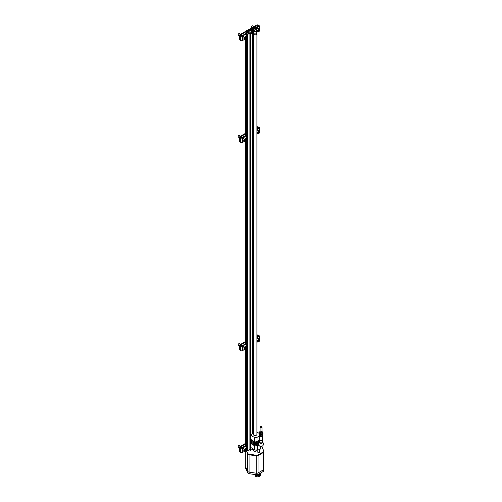 <?xml version="1.0" encoding="UTF-8"?>
<svg xmlns="http://www.w3.org/2000/svg" width="502" height="502" viewBox="0 0 502 502"><rect width="100%" height="100%" fill="white"/><g stroke="black" fill="none" stroke-linecap="round" stroke-linejoin="round"><path stroke-width="0.75" d="M252.431 28.438L253.466 28.018L252.161 27.861L252.431 28.432M253.046 27.773L253.253 28.419M247.066 31.538L248.101 31.118L246.796 30.961L247.066 31.532M246.858 31.199L247.674 30.879L247.881 31.337M246.363 34.13L246.363 450.658L247.737 450.802L249.927 449.541M246.137 31.362L245.114 31.996L245.196 33.609M250.372 29.38L250.78 29.762A1.895 1.098 0 0 1 251.289 30.308M245.56 33.665L246.714 33.182L245.585 33.678L245.56 33.195L246.419 32.699L246.419 33.163M253.284 30.578A1.236 0.715 180 0 1 253.315 30.597A1.236 0.715 180 0 1 253.673 31.099A1.236 0.715 180 0 1 252.443 31.808A1.236 0.715 180 0 1 251.207 31.099L251.207 31.808A1.236 0.715 0 0 0 252.255 32.517L251.213 33.113L250.14 32.649L250.14 33.113L247.624 34.412L249.896 33.132L249.896 449.554M253.315 32.868L253.315 33.797A1.763 1.017 0 0 0 253.83 34.519A1.763 1.017 0 0 0 255.756 34.738A1.763 1.017 0 0 0 256.842 33.797L256.842 32.868A1.763 1.017 0 0 0 255.079 31.846A1.763 1.017 0 0 0 253.315 32.868A1.763 1.017 0 0 0 253.83 33.59A1.763 1.017 0 0 0 255.756 33.81A1.763 1.017 0 0 0 256.842 32.868M250.598 33.377L251.213 33.578L252.268 32.969A1.217 0.703 0 0 0 253.322 32.755M250.598 33.534L249.927 33.923L250.297 34.136L252.249 33.013L253.315 33.32M253.315 33.653A1.813 1.048 0 0 0 253.29 33.81A1.813 1.048 0 0 0 255.104 34.858A1.813 1.048 0 0 0 256.917 33.81A1.813 1.048 0 0 0 256.842 33.515M253.723 32.159L255.669 31.036L254.759 31.13M253.654 32.172L254.702 31.413M253.654 31.933L253.654 32.26A1.217 0.703 0 0 0 253.642 32.178L253.642 31.971M254.194 30.653L256.528 29.116M254.163 30.635L256.139 29.492M251.502 28.263L250.372 28.915L250.372 29.53M253.384 27.535L257.733 25.407L258.48 26.229L254.903 28.181M254.25 28.645L254.847 28.143M251.596 30.578A1.236 0.715 180 0 0 251.207 31.099C251.169 30.509 251.866 30.327 253.297 30.559L253.673 31.808A1.236 0.715 180 0 0 253.661 31.701L254.759 31.024L253.899 30.327L256.585 28.727L255.65 28.3L254.52 28.796L253.974 28.338L254.847 27.679L253.497 27.579M245.139 33.571L245.139 33.935M245.139 39.507L245.139 135.791M245.139 141.363L245.139 344.002M245.139 349.574L245.139 445.858M245.114 33.05L245.56 33.195M246.419 32.699L247.222 33.013M246.727 450.915L246.727 34.494L247.624 34.412M247.222 33.163L246.306 33.741L247.241 34.167L249.87 32.649L249.87 33.113M249.927 33.923L249.927 450.344L250.297 450.558L252.249 449.434L253.29 449.729M250.297 34.136L250.297 450.558M252.249 33.013L252.249 433.885M252.249 448.581L252.249 449.434M252.782 33.013L252.782 433.784M252.782 448.895L252.782 449.434M253.29 449.19L253.29 450.231A1.813 1.048 0 0 0 255.104 451.279A1.813 1.048 0 0 0 256.917 450.231L256.917 449.805M255.669 31.036L255.669 31.908M250.322 29.442L249.663 29.819L249.72 31.155M248.151 30.691L248.672 31.08M251.019 30.66L251.019 30.66A1.594 0.922 0 0 0 251.031 30.54A1.594 0.922 0 0 0 250.561 29.888L250.561 30.955M250.561 29.888L250.253 31.061M249.72 29.913L250.253 30.07M253.673 31.808A1.236 0.715 180 0 1 252.255 32.517L252.268 32.969M246.526 30.747A1.236 0.715 0 0 0 246.137 31.268L246.137 31.984A1.236 0.715 0 0 0 246.495 32.486A1.236 0.715 0 0 0 247.844 32.636A1.236 0.715 0 0 0 248.603 31.984L248.603 31.268A1.236 0.715 0 0 0 248.214 30.747M251.891 27.648A1.236 0.715 0 0 0 251.502 28.168L251.502 28.884A1.236 0.715 0 0 0 251.866 29.386A1.236 0.715 0 0 0 253.209 29.536A1.236 0.715 0 0 0 253.974 28.884L253.974 28.168A1.236 0.715 0 0 0 253.585 27.648M248.546 31.042A1.895 1.098 0 0 0 251.333 30.076A1.895 1.098 0 0 0 250.78 29.298L250.372 29.066M252.098 30.716L253.171 30.948L252.788 31.356L251.715 31.124L252.468 30.66M246.545 450.809L247.731 453.362A1.895 1.098 0 0 0 249.074 454.141L256.227 455.245A1.895 1.098 0 0 0 258.059 454.963L263.299 451.938A1.895 1.098 0 0 0 263.851 451.166A1.895 1.098 0 0 0 263.788 450.884L261.875 446.755A1.895 1.098 0 0 0 261.605 446.416M246.124 450.514L247.731 453.984A1.895 1.098 0 0 0 249.074 454.762L256.227 455.866A1.895 1.098 0 0 0 258.059 455.584L263.299 452.559A1.895 1.098 0 0 0 263.851 451.787L263.851 451.166M245.773 466.766A1.895 1.098 0 0 0 245.754 466.929A1.895 1.098 0 0 0 245.836 467.218L247.75 471.334A1.895 1.098 0 0 0 249.092 472.106L256.221 473.21A1.895 1.098 0 0 0 258.053 472.928L263.274 469.916A1.895 1.098 0 0 0 263.832 469.138L263.832 451.951M263.851 469.144L263.851 470.694A1.895 1.098 0 0 1 263.299 471.466L258.059 474.49A1.895 1.098 0 0 1 256.227 474.773L249.074 473.668A1.895 1.098 0 0 1 247.731 472.89L245.817 468.761A1.895 1.098 0 0 1 245.754 468.479L245.754 466.929A1.895 1.098 0 0 0 245.817 467.211L247.731 471.34A1.895 1.098 0 0 0 249.074 472.118L256.227 473.223A1.895 1.098 0 0 0 258.059 472.94L263.299 469.916A1.895 1.098 0 0 0 263.851 469.144A1.895 1.098 0 0 0 263.832 468.981M261.078 472.752L261.078 472.94A3.414 1.97 180 0 1 256.56 474.804M260.695 473.844L260.695 473.932A3.037 1.751 180 0 1 258.21 475.658A3.037 1.751 180 0 1 254.821 474.553M252.958 31.35L252.468 30.967M253.046 27.786L252.224 28.099M245.139 443.599L240.012 446.554A1.236 0.715 0 0 0 239.655 447.062A1.236 0.715 0 0 0 240.012 447.564L240.765 447.997A1.236 0.715 0 0 0 242.51 447.997L246.363 445.776M239.655 447.062L239.655 451.555A1.236 0.715 0 0 0 240.012 452.057L240.765 452.49A1.236 0.715 0 0 0 242.51 452.49L244.386 451.411M246.363 445.155L241.977 447.69L240.552 447.257L240.552 446.868L245.139 444.22M241.688 447.765A1.029 0.59 -60 0 1 242.598 447.326M244.857 450.081A0.878 0.508 -60 0 1 245.396 449.416L245.936 449.459L245.936 450.175L244.857 450.796A0.878 0.508 -60 0 1 244.775 450.489A0.878 0.508 -60 0 1 244.857 450.081M245.396 449.416A0.878 0.508 -60 0 1 245.936 449.459A0.878 0.508 -60 0 1 245.936 450.175A0.878 0.508 -60 0 1 245.396 450.846A0.878 0.508 -60 0 1 244.857 450.796M245.334 451.329A1.613 0.929 -60 0 1 245.265 451.367L245.396 451.292A1.424 0.822 -60 0 1 244.392 450.708A1.424 0.822 -60 0 1 245.396 448.97A1.424 0.822 -60 0 1 246.4 449.547A1.424 0.822 -60 0 1 245.396 451.292L245.265 451.367A1.613 0.929 -60 0 1 244.455 451.449A1.613 0.929 -60 0 1 244.455 449.585A1.613 0.929 -60 0 1 246.068 448.656A1.613 0.929 -60 0 1 246.4 449.39A1.613 0.929 -60 0 1 246.4 449.472M244.455 451.449L243.282 450.771A1.613 0.929 -60 0 1 242.949 450.03A1.613 0.929 -60 0 1 244.085 448.054A1.613 0.929 -60 0 1 244.894 447.979L246.068 448.656M242.949 450.012A1.569 0.904 -60 0 1 242.949 449.993A1.569 0.904 -60 0 1 244.054 448.079A1.569 0.904 -60 0 1 244.072 448.066L244.085 448.054M239.655 447.909L238.343 447.15A0.948 0.546 -60 0 1 238.149 446.717A0.948 0.546 -60 0 1 238.82 445.556A0.948 0.546 -60 0 1 239.291 445.506L240.558 446.24M238.149 446.636A0.766 0.439 -60 0 1 238.149 446.567A0.766 0.439 -60 0 1 238.688 445.632A0.766 0.439 -60 0 1 238.745 445.6M245.258 449.51A0.759 0.439 -60 0 1 244.995 450.125L245.265 449.51M245.265 449.792L245.936 450.175M244.781 450.489L245.396 450.846M255.945 28.313L259.019 26.543A1.236 0.715 0 0 0 259.377 26.035A1.236 0.715 0 0 0 259.019 25.533L258.266 25.1A1.236 0.715 0 0 0 256.522 25.1L252.468 27.441M251.546 27.974L247.097 30.54M246.175 31.074L240.012 34.632A1.236 0.715 0 0 0 239.655 35.134A1.236 0.715 0 0 0 240.012 35.636L240.765 36.075A1.236 0.715 0 0 0 242.51 36.075L246.306 33.879M239.655 35.134L239.655 39.627A1.236 0.715 0 0 0 240.012 40.135L240.765 40.568A1.236 0.715 0 0 0 242.51 40.568L244.386 39.482M246.846 33.383L246.469 33.163L241.977 35.761L240.552 35.328L240.552 34.939L245.114 32.304M255.01 28.231A1.029 0.59 -60 0 1 256.02 27.654M241.688 35.843A1.029 0.59 -60 0 1 242.598 35.404M248.013 30.635L250.322 29.298M258.48 26.229L258.48 25.847M256.647 32.404L257.808 31.733M258.279 30.409A0.878 0.508 -60 0 1 258.819 29.737L259.352 29.787L259.352 30.503L258.279 31.124A0.878 0.508 -60 0 1 258.197 30.81A0.878 0.508 -60 0 1 258.279 30.409M258.819 29.737A0.878 0.508 -60 0 1 259.352 29.787A0.878 0.508 -60 0 1 259.352 30.503A0.878 0.508 -60 0 1 258.819 31.168A0.878 0.508 -60 0 1 258.279 31.124M258.75 31.651A1.613 0.929 -60 0 1 258.681 31.695L258.819 31.62A1.424 0.822 -60 0 1 257.808 31.036A1.424 0.822 -60 0 1 258.819 29.292A1.424 0.822 -60 0 1 259.823 29.875A1.424 0.822 -60 0 1 258.819 31.62L258.681 31.695A1.613 0.929 -60 0 1 257.877 31.777A1.613 0.929 -60 0 1 257.877 29.913A1.613 0.929 -60 0 1 259.49 28.978A1.613 0.929 -60 0 1 259.823 29.718A1.613 0.929 -60 0 1 259.823 29.8M257.877 31.777L256.704 31.099A1.613 0.929 -60 0 1 256.365 30.358A1.613 0.929 -60 0 1 257.507 28.382A1.613 0.929 -60 0 1 258.317 28.3L259.49 28.978M256.365 30.34A1.569 0.904 -60 0 1 256.365 30.321A1.569 0.904 -60 0 1 257.476 28.401A1.569 0.904 -60 0 1 257.495 28.394L257.476 28.401M251.96 27.591L251.766 27.478A0.948 0.546 -60 0 1 251.565 27.045A0.948 0.546 -60 0 1 252.236 25.878A0.948 0.546 -60 0 1 252.713 25.834L253.981 26.568M251.571 26.964A0.766 0.439 -60 0 1 251.565 26.888A0.766 0.439 -60 0 1 252.104 25.96A0.766 0.439 -60 0 1 252.167 25.928M258.681 29.838A0.759 0.439 -60 0 1 258.417 30.446L258.681 29.831M258.681 30.114L259.352 30.503M258.204 30.817L258.819 31.168M244.857 38.152A0.878 0.508 -60 0 1 245.396 37.487L245.936 37.537L245.936 38.252L244.857 38.874A0.878 0.508 -60 0 1 244.775 38.56A0.878 0.508 -60 0 1 244.857 38.152M245.396 37.487A0.878 0.508 -60 0 1 245.936 37.537A0.878 0.508 -60 0 1 245.936 38.252A0.878 0.508 -60 0 1 245.396 38.918A0.878 0.508 -60 0 1 244.857 38.874M245.315 135.691L245.315 39.413A1.613 0.929 -60 0 1 245.265 39.445L245.396 39.363A1.424 0.822 -60 0 1 244.392 38.786A1.424 0.822 -60 0 1 245.396 37.041A1.424 0.822 -60 0 1 246.4 37.625A1.424 0.822 -60 0 1 245.396 39.363L245.265 39.445A1.613 0.929 -60 0 1 244.455 39.52A1.613 0.929 -60 0 1 244.455 37.663A1.613 0.929 -60 0 1 246.068 36.728A1.613 0.929 -60 0 1 246.4 37.468A1.613 0.929 -60 0 1 246.4 37.55M244.455 39.52L243.282 38.842A1.613 0.929 -60 0 1 242.949 38.108A1.613 0.929 -60 0 1 244.085 36.131A1.613 0.929 -60 0 1 244.894 36.05L246.068 36.728M242.949 38.089A1.569 0.904 -60 0 1 242.949 38.07A1.569 0.904 -60 0 1 244.054 36.15A1.569 0.904 -60 0 1 244.072 36.138L244.085 36.131M239.655 35.981L238.343 35.228A0.948 0.546 -60 0 1 238.149 34.795A0.948 0.546 -60 0 1 238.82 33.628A0.948 0.546 -60 0 1 239.291 33.584L240.558 34.318M238.149 34.707A0.766 0.439 -60 0 1 238.149 34.638A0.766 0.439 -60 0 1 238.688 33.703A0.766 0.439 -60 0 1 238.745 33.672M245.258 37.587A0.759 0.439 -60 0 1 244.995 38.196L245.265 37.581M245.265 37.863L245.936 38.252M244.781 38.566L245.396 38.918M256.917 129.61L259.019 128.399A1.236 0.715 0 0 0 259.377 127.897A1.236 0.715 0 0 0 259.019 127.389L258.266 126.956A1.236 0.715 0 0 0 256.917 126.805M245.139 133.526L240.012 136.488A1.236 0.715 0 0 0 239.655 136.99A1.236 0.715 0 0 0 240.012 137.498L240.765 137.931A1.236 0.715 0 0 0 242.51 137.931L246.363 135.709M239.655 136.99L239.655 141.489A1.236 0.715 0 0 0 240.012 141.991L240.765 142.424A1.236 0.715 0 0 0 242.51 142.424L244.386 141.338M246.363 135.088L241.977 137.617L240.552 137.184L240.552 136.801L245.139 134.147M241.688 137.699A1.029 0.59 -60 0 1 242.598 137.259M256.917 127.351L257.062 128.914M258.48 127.703L258.48 128.092L257.733 127.27L257.062 127.27M258.48 128.092L256.917 128.995M256.917 134.109L257.808 133.595M258.279 132.264A0.878 0.508 -60 0 1 258.819 131.599L259.352 131.643L259.352 132.359L258.819 133.03L258.279 132.98A0.878 0.508 -60 0 1 258.197 132.672A0.878 0.508 -60 0 1 258.279 132.264M258.819 131.599A0.878 0.508 -60 0 1 259.352 131.643A0.878 0.508 -60 0 1 259.352 132.359A0.878 0.508 -60 0 1 258.819 133.03A0.878 0.508 -60 0 1 258.279 132.98M258.75 133.507A1.613 0.929 -60 0 1 258.681 133.551L258.819 133.476A1.424 0.822 -60 0 1 257.808 132.892A1.424 0.822 -60 0 1 258.819 131.147A1.424 0.822 -60 0 1 259.823 131.731A1.424 0.822 -60 0 1 258.819 133.476L258.681 133.551A1.613 0.929 -60 0 1 257.877 133.632A1.613 0.929 -60 0 1 257.877 131.769A1.613 0.929 -60 0 1 259.49 130.84A1.613 0.929 -60 0 1 259.823 131.574A1.613 0.929 -60 0 1 259.823 131.656M256.917 130.771A1.613 0.929 -60 0 1 257.507 130.238A1.613 0.929 -60 0 1 258.317 130.162L259.49 130.84M256.917 130.752A1.569 0.904 -60 0 1 257.476 130.256A1.569 0.904 -60 0 1 257.495 130.25L257.476 130.256M258.681 131.693A0.759 0.439 -60 0 1 258.417 132.308L258.681 131.693M258.681 131.976L259.352 132.359M258.204 132.672L258.819 133.03M244.857 140.014A0.878 0.508 -60 0 1 245.396 139.343L245.936 139.393L245.936 140.108L244.857 140.729A0.878 0.508 -60 0 1 244.775 140.422A0.878 0.508 -60 0 1 244.857 140.014M245.396 139.343A0.878 0.508 -60 0 1 245.936 139.393A0.878 0.508 -60 0 1 245.936 140.108A0.878 0.508 -60 0 1 245.396 140.78A0.878 0.508 -60 0 1 244.857 140.729M245.334 141.257A1.613 0.929 -60 0 1 245.265 141.3L245.396 141.225A1.424 0.822 -60 0 1 244.392 140.642A1.424 0.822 -60 0 1 245.396 138.897A1.424 0.822 -60 0 1 246.4 139.481A1.424 0.822 -60 0 1 245.396 141.225L245.265 141.3A1.613 0.929 -60 0 1 244.455 141.382A1.613 0.929 -60 0 1 244.455 139.518A1.613 0.929 -60 0 1 246.068 138.583A1.613 0.929 -60 0 1 246.4 139.324A1.613 0.929 -60 0 1 246.4 139.405M244.455 141.382L243.282 140.704A1.613 0.929 -60 0 1 242.949 139.964A1.613 0.929 -60 0 1 244.085 137.987A1.613 0.929 -60 0 1 244.894 137.906L246.068 138.583M242.949 139.964L242.949 139.926A1.569 0.904 -60 0 1 242.949 139.926A1.569 0.904 -60 0 1 244.054 138.006A1.569 0.904 -60 0 1 244.072 138M239.655 137.843L238.343 137.084A0.948 0.546 -60 0 1 238.149 136.651A0.948 0.546 -60 0 1 238.82 135.49A0.948 0.546 -60 0 1 239.291 135.44L240.558 136.174M238.149 136.569A0.766 0.439 -60 0 1 238.149 136.5A0.766 0.439 -60 0 1 238.688 135.565A0.766 0.439 -60 0 1 238.745 135.534M245.258 139.443A0.759 0.439 -60 0 1 244.995 140.058L245.265 139.437M245.265 139.719L245.936 140.108M244.781 140.422L245.396 140.78M256.917 337.821L259.019 336.61A1.236 0.715 0 0 0 259.377 336.108A1.236 0.715 0 0 0 259.019 335.6L258.266 335.167A1.236 0.715 0 0 0 256.917 335.016M245.139 341.736L240.012 344.698A1.236 0.715 0 0 0 239.655 345.2A1.236 0.715 0 0 0 240.012 345.709L240.765 346.142A1.236 0.715 0 0 0 242.51 346.142L246.363 343.92M239.655 345.2L239.655 349.699A1.236 0.715 0 0 0 240.012 350.201L240.765 350.634A1.236 0.715 0 0 0 242.51 350.634L244.386 349.549M246.363 343.299L241.977 345.828L240.552 345.395L240.552 345.012L245.139 342.358M241.688 345.909A1.029 0.59 -60 0 1 242.598 345.47M256.917 335.562L257.062 337.118M258.48 335.913L258.48 336.302L257.733 335.48L257.062 335.48M258.48 336.302L256.917 337.2M256.917 342.314L257.808 341.806M258.279 340.475A0.878 0.508 -60 0 1 258.819 339.804L259.352 339.854L259.352 340.569L258.819 341.241L258.279 341.191A0.878 0.508 -60 0 1 258.197 340.883A0.878 0.508 -60 0 1 258.279 340.475M258.819 339.804A0.878 0.508 -60 0 1 259.352 339.854A0.878 0.508 -60 0 1 259.352 340.569A0.878 0.508 -60 0 1 258.819 341.241A0.878 0.508 -60 0 1 258.279 341.191M258.75 341.718A1.613 0.929 -60 0 1 258.681 341.762L258.819 341.686A1.424 0.822 -60 0 1 257.808 341.103A1.424 0.822 -60 0 1 258.819 339.358A1.424 0.822 -60 0 1 259.823 339.942A1.424 0.822 -60 0 1 258.819 341.686L258.681 341.762A1.613 0.929 -60 0 1 257.877 341.843A1.613 0.929 -60 0 1 257.877 339.979A1.613 0.929 -60 0 1 259.49 339.051A1.613 0.929 -60 0 1 259.823 339.785A1.613 0.929 -60 0 1 259.823 339.867M257.495 338.461A1.569 0.904 -60 0 0 257.476 338.467A1.569 0.904 -60 0 0 256.917 338.963A1.613 0.929 -60 0 1 257.507 338.448A1.613 0.929 -60 0 1 258.317 338.367L259.49 339.051M258.681 339.904A0.759 0.439 -60 0 1 258.417 340.519L258.681 339.904M258.681 340.18L259.352 340.569M258.204 340.883L258.819 341.241M244.857 348.225A0.878 0.508 -60 0 1 245.396 347.553L245.936 347.604L245.936 348.319L244.857 348.94A0.878 0.508 -60 0 1 244.775 348.626A0.878 0.508 -60 0 1 244.857 348.225M245.396 347.553A0.878 0.508 -60 0 1 245.936 347.604A0.878 0.508 -60 0 1 245.936 348.319A0.878 0.508 -60 0 1 245.396 348.984A0.878 0.508 -60 0 1 244.857 348.94M245.334 349.467A1.613 0.929 -60 0 1 245.265 349.511L245.396 349.436A1.424 0.822 -60 0 1 244.392 348.852A1.424 0.822 -60 0 1 245.396 347.108A1.424 0.822 -60 0 1 246.4 347.691A1.424 0.822 -60 0 1 245.396 349.436L245.265 349.511A1.613 0.929 -60 0 1 244.455 349.593A1.613 0.929 -60 0 1 244.455 347.729A1.613 0.929 -60 0 1 246.068 346.794A1.613 0.929 -60 0 1 246.4 347.535A1.613 0.929 -60 0 1 246.4 347.616M244.455 349.593L243.282 348.915A1.613 0.929 -60 0 1 242.949 348.175A1.613 0.929 -60 0 1 244.085 346.198A1.613 0.929 -60 0 1 244.894 346.116L246.068 346.794M242.949 348.137L242.949 348.175A1.569 0.904 -60 0 1 242.949 348.137A1.569 0.904 -60 0 1 244.054 346.217A1.569 0.904 -60 0 1 244.072 346.211L244.085 346.198M239.655 346.054L238.343 345.294A0.948 0.546 -60 0 1 238.149 344.861A0.948 0.546 -60 0 1 238.82 343.701A0.948 0.546 -60 0 1 239.291 343.65L240.558 344.385M238.149 344.78A0.766 0.439 -60 0 1 238.149 344.711A0.766 0.439 -60 0 1 238.688 343.776A0.766 0.439 -60 0 1 238.745 343.744M245.258 347.654A0.759 0.439 -60 0 1 244.995 348.269L245.265 347.648M245.265 347.93L245.936 348.319M244.781 348.633L245.396 348.984M253.29 434.079L252.669 433.722L250.536 434.726L250.78 435.341L254.301 437.367L254.301 441.553L252.155 440.317L252.155 444.345L254.301 445.581A1.895 1.098 0 0 0 256.986 445.581L258.681 444.609M257.419 444.013L258.354 444.471M257.419 444.251L256.033 445.343L255.568 445.073L255.568 441.873M253.617 443.969A0.571 0.326 0 0 0 253.974 444.427L255.568 443.893M253.554 443.824L252.155 444.345M251.54 442.438L250.536 442.94L250.592 447.32L254.301 449.767A1.895 1.098 0 0 0 256.986 449.767L257.388 449.535L257.388 445.349L259.816 446.146M257.388 449.535A1.707 0.985 0 0 0 259.245 449.748A1.707 0.985 0 0 0 260.306 448.838L260.306 446.366M262.546 442.143A2.428 2.428 0 0 1 262.113 446.234A2.428 2.428 0 0 1 258.612 444.075A1.726 0.998 -60 0 1 258.612 444.063A1.726 0.998 -60 0 1 259.547 442.155M259.973 443.122A1.519 0.878 0 0 0 261.624 443.31A1.519 0.878 0 0 0 262.559 442.5A1.519 0.878 0 0 0 262.496 442.256A1.519 0.878 0 0 1 262.559 442.5L262.559 442.5A1.519 0.878 0 0 1 261.624 443.31A1.519 0.878 0 0 1 259.973 443.122A1.519 0.878 0 0 1 259.528 442.5A1.519 0.878 0 0 0 259.973 443.122M254.301 441.553A1.895 1.098 0 0 0 256.986 441.553L258.354 440.762L258.354 441.352A1.776 1.029 -60 0 1 258.837 441.076L258.837 440.486L259.528 440.085M254.301 437.367A1.895 1.098 0 0 0 256.986 437.367L259.528 435.905M256.635 443.536A1.757 1.017 -60 0 1 256.503 443.429A1.757 1.017 -60 0 1 256.315 443.046L256.315 444.734M258.354 441.352L257.84 441.057M251.54 439.959L251.747 443.046M253.29 434.299A1.826 1.054 0 0 0 253.278 434.425A1.826 1.054 0 0 0 255.104 435.479A1.826 1.054 0 0 0 256.93 434.425A1.826 1.054 0 0 0 256.917 434.299M259.164 433.358L256.917 432.065M260.306 447.847A1.895 1.098 0 0 0 260.764 447.131L260.764 446.466M250.592 443.14L250.78 447.74M250.592 434.927L250.592 439.106L251.747 440.085L251.747 444.113L250.78 443.555M250.78 435.341L250.78 439.526M256.315 441.804L256.315 442.394A1.757 1.017 -60 0 1 256.522 441.747M256.315 443.046L256.315 442.394M256.033 441.854L256.033 445.343M254.489 441.653L254.489 444.515M252.958 440.781L252.958 443.881M258.856 443.071A0.91 0.527 -60 0 1 259.101 442.651M258.674 444.584A1.707 0.985 -60 0 1 258.411 444.508A1.707 0.985 -60 0 1 258.204 442.971A1.707 0.985 -60 0 1 259.528 441.515M258.411 444.508L258.009 444.276A1.707 0.985 -60 0 1 257.928 442.457A1.707 0.985 -60 0 1 259.528 441.245M259.547 439.545A1.519 0.878 0 0 0 259.528 439.696L259.528 442.005A1.519 0.878 0 0 0 259.967 442.626A1.519 0.878 0 0 0 261.624 442.814A1.519 0.878 0 0 0 262.559 442.005L262.559 439.696A1.519 0.878 0 0 0 262.54 439.545M259.528 439.696A1.519 0.878 0 0 0 259.967 440.317A1.519 0.878 0 0 0 261.624 440.505A1.519 0.878 0 0 0 262.559 439.696M259.528 435.673L259.528 439.388A1.519 0.878 0 0 0 259.967 440.009A1.519 0.878 0 0 0 261.624 440.198A1.519 0.878 0 0 0 262.559 439.388L262.559 435.529A1.519 0.878 0 0 0 262.559 435.485M259.553 435.698A1.519 0.878 0 0 0 259.967 436.15A1.519 0.878 0 0 0 261.624 436.338A1.519 0.878 0 0 0 262.559 435.529M260.444 426.731A0.948 0.546 0 0 0 260.375 426.769A0.948 0.546 0 0 0 260.092 427.158A0.948 0.546 0 0 0 260.375 427.547A0.948 0.546 0 0 0 261.404 427.666A0.948 0.546 0 0 0 261.994 427.158A0.948 0.546 0 0 0 261.711 426.769A0.948 0.546 0 0 0 261.642 426.731M260.507 427.315A0.766 0.439 0 0 0 261.58 427.315A0.766 0.439 0 0 0 261.58 426.694A0.766 0.439 0 0 0 260.507 426.694A0.766 0.439 0 0 0 260.507 427.315M259.365 449.717L259.365 452.189A0.766 0.446 180 0 1 258.593 452.635A0.766 0.446 180 0 1 257.827 452.189L257.827 449.717M262.734 434.632L262.282 435.974L260.588 436.238L259.352 435.523L259.352 434.632M262.282 434.964L262.282 435.974M260.588 435.228L260.588 436.238M259.754 434.512A1.757 1.017 0 0 0 262.333 434.512A1.757 1.017 180 0 1 262.282 434.544A1.757 1.017 180 0 1 259.804 434.544A1.757 1.017 180 0 1 259.754 434.512M259.157 433.822A1.895 1.098 0 0 0 259.145 433.941A1.895 1.098 0 0 0 261.046 435.039A1.895 1.098 0 0 0 262.941 433.941A1.895 1.098 0 0 0 262.929 433.822M259.151 434.035A1.895 1.098 0 0 0 259.145 434.136A1.895 1.098 0 0 0 261.046 435.228A1.895 1.098 0 0 0 262.941 434.136A1.895 1.098 0 0 0 262.935 434.035M262.935 433.609A1.895 1.098 180 0 1 262.941 433.709A1.895 1.098 180 0 1 262.383 434.481L262.383 434.481A1.895 1.098 180 0 1 259.703 434.481A1.895 1.098 180 0 1 259.145 433.709A1.895 1.098 180 0 1 259.151 433.609M262.734 433.019A1.895 1.098 180 0 1 262.941 433.515A1.895 1.098 180 0 1 262.383 434.286A1.895 1.098 180 0 1 260.318 434.525A1.895 1.098 180 0 1 259.145 433.515A1.895 1.098 180 0 1 259.352 433.019M261.994 431.594A1.512 0.872 180 0 1 262.169 432.856A1.512 0.872 180 0 1 259.973 432.893A1.512 0.872 180 0 1 260.092 431.594M260.375 432.661L260.375 432.661A0.948 0.546 180 0 1 260.375 431.889A0.948 0.546 180 0 1 261.711 431.889A0.948 0.546 180 0 1 261.711 432.661A0.948 0.546 180 0 1 260.375 432.661M259.804 431.676L259.352 432.649L260.588 433.364L262.282 433.107L262.734 432.128L261.498 431.413M260.588 433.364L260.588 434.381L262.282 434.117L262.734 432.128M260.588 434.381L259.352 433.665L259.352 432.649M262.282 434.117L262.282 433.107M251.916 28.576A1.161 0.671 0 0 0 253.855 28.281A1.161 0.671 0 0 0 252.437 27.459A1.161 0.671 0 0 0 251.916 28.576M246.551 31.676A1.161 0.671 0 0 0 248.49 31.381A1.161 0.671 0 0 0 247.072 30.559A1.161 0.671 0 0 0 246.551 31.676M245.196 39.476L245.196 135.76L245.196 39.476M245.196 141.338L245.196 343.97L245.196 141.338M245.196 349.549L245.196 445.826L245.196 349.549M245.315 141.269L245.315 343.901M245.315 349.48L245.315 445.757M245.29 33.195L245.29 33.665M245.171 33.126L245.171 33.596M245.585 39.238L245.585 135.534M245.585 141.093L245.585 343.744M245.585 349.304L245.585 445.607M246.689 32.699L246.689 33.163M246.419 34.312L246.419 450.733M246.971 34.167L246.971 34.632M246.363 33.816L246.363 37.135M246.909 34.6L246.909 450.94M247.649 34.406L247.649 450.827M247.737 34.381L247.737 450.802M250.165 33.132L250.165 33.785M250.944 33.113L250.944 33.578M256.083 29.555L256.083 32.028M256.133 29.511L256.133 32.053M256.334 29.386L256.334 32.153L256.34 29.38M249.983 30.07L249.983 31.124M247.241 34.167L247.241 34.632M251.213 33.113L251.213 33.578M254.702 31.099L254.702 31.563M256.528 28.809L256.528 29.273M254.847 27.836L254.847 28.3M250.78 29.298L250.78 29.762M251.866 28.67A1.236 0.715 0 0 0 253.209 28.827A1.236 0.715 0 0 0 253.974 28.168C253.146 27.208 252.324 27.208 251.502 28.168A1.236 0.715 0 0 0 251.866 28.67M246.495 31.77A1.236 0.715 0 0 0 247.844 31.927A1.236 0.715 0 0 0 248.603 31.268C247.781 30.308 246.959 30.308 246.137 31.268A1.236 0.715 0 0 0 246.495 31.77M253.259 30.566A1.161 0.671 180 0 1 252.744 31.682A1.161 0.671 180 0 1 251.326 30.86A1.161 0.671 180 0 1 253.259 30.566M247.731 453.362L247.731 453.984M249.074 454.141L249.092 472.106M256.227 455.245L256.227 455.866M258.059 454.963L258.053 472.928M263.299 451.938L263.299 452.559M245.817 468.761L245.836 450.921M247.731 472.89L247.75 454.015M256.221 473.21L256.221 455.866M263.274 469.916L263.274 452.572M249.074 473.668L249.074 472.118M256.227 474.773L256.227 473.223M258.059 474.49L258.059 472.94M263.299 471.466L263.299 469.916M260.281 474.817L260.281 475.356A2.617 1.512 180 0 1 257.658 476.869A2.617 1.512 180 0 1 255.041 475.356L255.041 474.817M259.484 476.442A2.541 1.468 180 0 1 255.832 476.442M247.022 31.199L247.022 30.886M247.392 31.143L247.392 30.829M252.393 28.099L252.393 27.786M252.763 28.043L252.763 27.729M240.012 447.564L240.012 452.057M240.765 447.997L240.765 452.49M242.51 447.997L242.51 452.49M240.552 446.868L240.552 447.257M240.012 35.636L240.012 40.135M240.765 36.075L240.765 40.568M242.51 36.075L242.51 40.568M240.552 34.939L240.552 35.328M257.062 25.407L257.062 27.052M257.733 25.407L257.733 26.662M259.019 26.543L259.019 28.708M240.012 137.498L240.012 141.991M240.765 137.931L240.765 142.424M242.51 137.931L242.51 142.424M240.552 136.801L240.552 137.184M257.733 127.27L257.733 128.525M259.019 128.399L259.019 130.564M240.012 345.709L240.012 350.201M240.765 346.142L240.765 350.634M242.51 346.142L242.51 350.634M240.552 345.012L240.552 345.395M257.733 335.48L257.733 336.735M259.019 336.61L259.019 338.775M256.986 445.581L256.986 449.767M256.986 437.367L256.986 441.553M257.149 443.856L257.149 444.251M254.301 445.581L254.301 449.767M253.974 441.365L253.974 444.427M253.397 441.032L253.397 443.812M259.528 441.158A1.776 1.029 -60 0 0 257.846 442.387A1.776 1.029 -60 0 0 257.921 444.301L258.21 444.389A1.776 1.029 -60 0 1 257.921 444.301L256.767 443.636A1.776 1.029 -60 0 1 256.71 441.685M246.363 37.976L246.363 138.998M246.363 139.838L246.363 347.202M246.363 348.049L246.363 449.064M246.363 449.905L246.363 450.658M253.29 33.81L253.29 434.55M256.917 33.81L256.917 434.55M246.306 33.741L246.306 34.205M254.759 31.024L254.759 31.488M256.585 28.727L256.585 29.191M254.903 27.761L254.903 28.225M250.322 28.991L250.322 29.455M245.773 466.935L245.773 450.991M260.281 475.356L259.415 476.505L257.545 476.9L255.041 475.356M259.377 26.035L259.377 28.915M259.377 127.897L259.377 130.777M257.877 133.632L256.917 133.08M259.377 336.108L259.377 338.982M257.877 341.843L256.917 341.291M250.536 442.94L250.536 447.125M250.536 434.726L250.536 438.911M253.554 441.126L253.554 444.113M259.528 441.12L258.837 440.725M261.994 432.272L261.994 427.158M260.092 432.272L260.092 427.158"/></g></svg>
